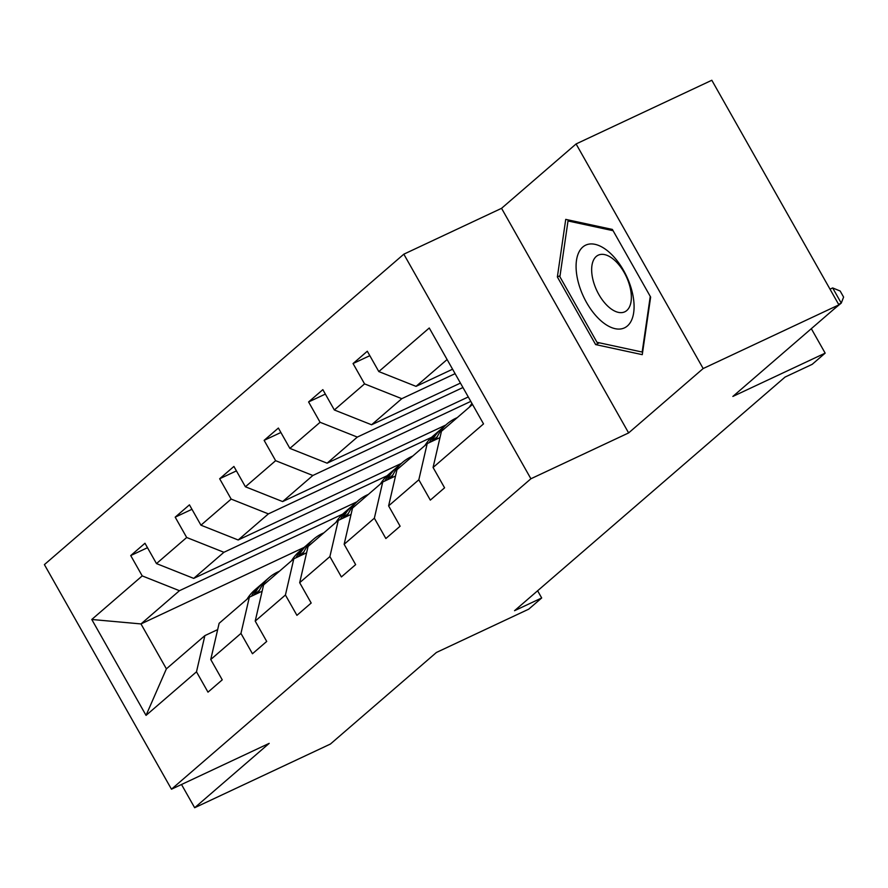 <?xml version="1.0" encoding="UTF-8"?>
<svg xmlns="http://www.w3.org/2000/svg" width="888" height="888" viewBox="0 0 888 888"><rect width="100%" height="100%" fill="white"/><g stroke="black" fill="none" stroke-linecap="round" stroke-linejoin="round"><path stroke-width="1.33" d="M576.09 143.945L501.554 208.325L628.626 432.922L703.163 368.542L576.09 143.945L711.821 80.264L838.894 304.861L732.866 396.437L825.163 353.135L811.321 328.682M703.163 368.542L838.894 304.861M181.507 784.493L194.661 807.736L330.392 744.055L436.419 652.469L528.715 609.168L541.691 597.968L537.617 590.775M403.829 254.179L44.4 564.613L171.473 789.21L530.902 478.765L403.829 254.179L501.554 208.325M342.668 514.119L179.454 590.698L140.981 623.931L91.775 619.48L142.224 575.901L130.725 555.566L147.486 547.707M304.096 547.408L140.981 623.931L166.389 668.853L204.873 635.619L217.66 629.614M179.454 590.698L142.224 575.901M387.135 475.724L223.92 552.292L193.706 578.388L156.477 563.591L144.977 543.256L130.725 555.566M156.477 563.591L186.691 537.495L175.191 517.16L191.952 509.301M431.601 437.318L268.387 513.886L238.173 539.982L200.943 525.185L189.444 504.85L175.191 517.16M200.943 525.185L231.158 499.089L219.658 478.754L236.419 470.895M470.784 401.387L312.854 475.48L282.639 501.576L245.41 486.779L233.91 466.444L219.658 478.754M245.41 486.779L275.624 460.683L264.125 440.359L280.886 432.489M462.948 387.523L357.32 437.085L327.106 463.181L289.877 448.385L278.377 428.049L264.125 440.359M289.877 448.385L320.091 422.288L308.591 401.953L325.352 394.083M455.1 373.659L401.787 398.679L371.573 424.775L334.343 409.979L322.844 389.643L308.591 401.953M334.343 409.979L364.557 383.882L353.058 363.547L369.819 355.677M447.108 359.529L416.039 386.369L378.81 371.573L367.31 351.237L353.058 363.547M378.81 371.573L429.259 327.994L483.527 423.898L433.078 467.477L444.577 487.812L430.325 500.122L418.825 479.786L388.611 505.883L400.111 526.218L385.858 538.528L374.359 518.192L344.144 544.289L355.644 564.624L341.392 576.934L329.892 556.598L299.678 582.695L311.177 603.03L296.925 615.34L285.425 595.004L255.211 621.101L266.711 641.436L252.458 653.746L240.959 633.41L210.745 659.507L222.244 679.842L207.992 692.152L196.492 671.816L146.043 715.384L91.775 619.48M825.163 353.135L812.187 364.335L785.048 377.078L514.541 610.7L541.691 597.968M210.745 659.507L219.125 623.309L249.339 597.213L262.127 591.208M249.339 597.213L240.959 633.41M356.832 501.864L193.706 578.388M223.92 552.292L186.691 537.495M255.211 621.101L263.592 584.903L293.806 558.807L306.593 552.802M293.806 558.807L285.425 595.004M401.298 463.458L238.173 539.982M268.387 513.886L231.158 499.089M299.678 582.695L308.058 546.497L338.273 520.401L351.06 514.407M338.273 520.401L329.892 556.598M445.765 425.052L282.639 501.576M312.854 475.48L275.624 460.683M344.144 544.289L352.514 508.091L382.728 481.995L395.526 476.001M382.728 481.995L374.359 518.192M468.276 396.947L327.106 463.181M357.32 437.085L320.091 422.288M388.611 505.883L396.98 469.685L427.195 443.589L439.993 437.595M427.195 443.589L418.825 479.786M460.428 383.083L371.573 424.775M401.787 398.679L364.557 383.882M433.078 467.477L441.447 431.279L472.516 404.451M628.626 432.922L530.902 478.765M194.661 807.736L269.197 743.356L171.473 789.21M452.58 369.219L416.039 386.369M204.873 635.619L196.492 671.816M146.043 715.384L166.389 668.853M595.626 344.588L642.268 354.656L650.638 297.08L612.376 229.437L565.734 219.38L557.364 276.956L595.626 344.588L599.411 342.824M560.051 275.691L557.364 276.956M469.352 407.181A53.768 45.399 -130.8 0 1 471.939 403.43M838.605 304.351L841.258 303.108L833.399 309.601M830.025 289.177L832.667 287.934L841.258 303.108L843.6 297.091L840.17 291.02L832.667 287.934M435.919 439.505L437.351 436.574A53.768 45.399 -130.8 0 1 446.953 424.02A53.768 45.399 -130.8 0 1 457.253 417.638M424.886 445.587A53.768 45.399 -130.8 0 1 432.7 436.33L438.117 431.646A53.768 45.399 49.2 0 0 429.337 442.59M431.857 441.414L431.934 441.247A53.768 45.399 -130.8 0 1 441.536 428.693L446.953 424.02M439.871 430.225A53.768 45.399 49.2 0 0 438.117 431.646M391.453 477.911L392.885 474.98A53.768 45.399 -130.8 0 1 402.486 462.426A53.768 45.399 -130.8 0 1 412.787 456.044M380.419 483.993A53.768 45.399 -130.8 0 1 388.234 474.736L393.65 470.052A53.768 45.399 49.2 0 0 384.87 480.996M387.39 479.82L387.468 479.653A53.768 45.399 -130.8 0 1 397.069 467.099L402.486 462.426M395.404 468.631A53.768 45.399 49.2 0 0 393.65 470.052M632.289 292.374A45.688 23.821 -115.1 0 0 595.015 244.333A45.688 23.821 -115.1 0 0 577.877 280.641A45.688 23.821 -115.1 0 0 615.151 328.682A45.688 23.821 -115.1 0 0 632.289 292.374M630.136 287.512A31.28 16.306 -115.1 0 0 598.223 255.178A31.28 16.306 -115.1 0 0 592.884 279.476A31.28 16.306 -115.1 0 0 624.797 311.81A31.28 16.306 -115.1 0 0 630.136 287.512M650.26 296.403L642.168 352.048L596.969 342.291L559.895 276.756L568.009 220.968L613.086 230.691M569.619 220.213L568.009 220.968M346.986 516.317L348.418 513.375A53.768 45.399 -130.8 0 1 358.019 500.832A53.768 45.399 -130.8 0 1 368.32 494.438M335.953 522.399A53.768 45.399 -130.8 0 1 343.767 513.142L349.184 508.458A53.768 45.399 49.2 0 0 340.415 519.402M342.923 518.226L343.001 518.059A53.768 45.399 -130.8 0 1 352.603 505.505L358.019 500.832M350.938 507.037A53.768 45.399 49.2 0 0 349.184 508.458M302.519 554.711L303.951 551.781A53.768 45.399 -130.8 0 1 313.553 539.227A53.768 45.399 -130.8 0 1 323.854 532.844M291.486 560.805A53.768 45.399 -130.8 0 1 299.3 551.537L304.717 546.864A53.768 45.399 49.2 0 0 295.948 557.808M298.457 556.621L298.535 556.465A53.768 45.399 -130.8 0 1 308.136 543.911L313.553 539.227M306.471 545.432A53.768 45.399 49.2 0 0 304.717 546.864M258.064 593.117L259.485 590.187A53.768 45.399 -130.8 0 1 269.086 577.633A53.768 45.399 -130.8 0 1 279.387 571.25M247.019 599.211A53.768 45.399 -130.8 0 1 254.834 589.943L260.251 585.27A53.768 45.399 49.2 0 0 251.482 596.203M253.99 595.027L254.068 594.871A53.768 45.399 -130.8 0 1 263.681 582.317L269.086 577.633M262.004 583.838A53.768 45.399 49.2 0 0 260.251 585.27M431.934 441.247L437.351 436.574M387.468 479.653L392.885 474.98M343.001 518.059L348.418 513.375M298.535 556.465L303.951 551.781M254.068 594.871L259.485 590.187"/></g></svg>
